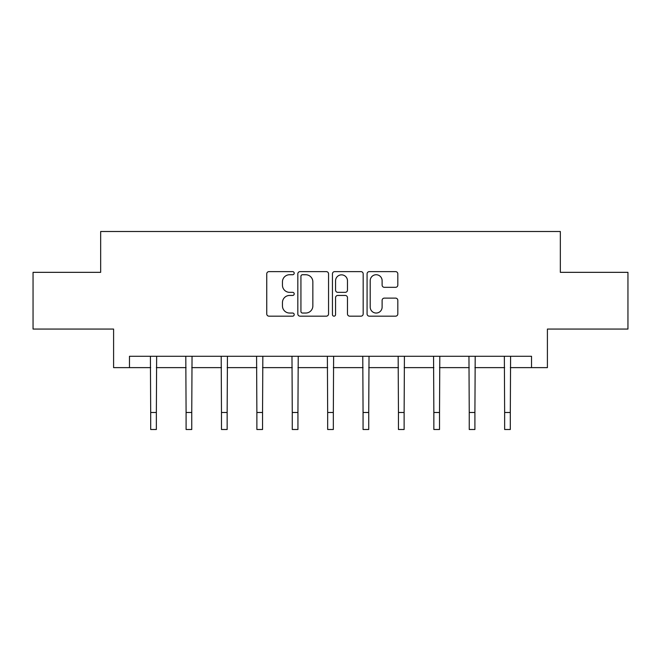 <?xml version="1.0" encoding="UTF-8"?>
<svg xmlns="http://www.w3.org/2000/svg" width="661" height="661" viewBox="0 0 661 661"><rect width="100%" height="100%" fill="white"/><g stroke="black" fill="none" stroke-linecap="round" stroke-linejoin="round"><path stroke-width="0.99" d="M294.203 273.183A1.562 1.562 0 0 0 292.641 271.621L268.977 271.621A2.231 2.231 0 0 0 266.747 273.844L266.747 313.934A2.231 2.231 0 0 0 268.977 316.165L292.641 316.165A1.562 1.562 0 0 0 294.203 314.603A1.562 1.562 0 0 0 292.641 313.041L289.576 313.041A7.131 7.131 0 0 1 282.454 305.919L282.454 302.581A7.131 7.131 0 0 1 289.576 295.45L292.641 295.45A1.562 1.562 0 0 0 294.203 293.889A1.562 1.562 0 0 0 292.641 292.336L289.576 292.336A7.131 7.131 0 0 1 282.454 285.205L282.454 281.867A7.131 7.131 0 0 1 289.576 274.736L292.641 274.736A1.562 1.562 0 0 0 294.203 273.183M395.584 287.32A2.231 2.231 0 0 0 397.815 285.098L397.815 273.844A2.231 2.231 0 0 0 395.584 271.621L369.309 271.621A2.231 2.231 0 0 0 367.078 273.844L367.078 313.934A2.231 2.231 0 0 0 369.309 316.165L395.584 316.165A2.231 2.231 0 0 0 397.815 313.934L397.815 300.35A2.231 2.231 0 0 0 395.584 298.119L384.338 298.119A2.231 2.231 0 0 0 382.116 300.35L382.116 307.084A5.957 5.957 0 0 1 376.159 313.041A5.957 5.957 0 0 1 370.201 307.084L370.201 280.694A5.957 5.957 0 0 1 376.159 274.736A5.957 5.957 0 0 1 382.116 280.694L382.116 285.098A2.231 2.231 0 0 0 384.338 287.32L395.584 287.32M129.473 367.632L129.473 356.287L531.527 356.287L531.527 367.632L547.407 367.632L547.407 329.062L627.95 329.062L627.95 272.34L560.338 272.34L560.338 231.499L100.662 231.499L100.662 272.34L33.05 272.34L33.05 329.062L113.593 329.062L113.593 367.632L150.691 367.632M328.55 273.844A2.231 2.231 0 0 0 326.327 271.621L300.044 271.621A2.231 2.231 0 0 0 297.822 273.844L297.822 313.934A2.231 2.231 0 0 0 300.044 316.165L326.327 316.165A2.231 2.231 0 0 0 328.55 313.934L328.55 273.844M334.673 271.621L360.956 271.621A2.231 2.231 0 0 1 363.178 273.844L363.178 313.934A2.231 2.231 0 0 1 360.956 316.165L349.71 316.165A2.231 2.231 0 0 1 347.479 313.934L347.479 297.681A2.231 2.231 0 0 0 345.257 295.45L337.796 295.45A2.231 2.231 0 0 0 335.565 297.681L335.565 314.603A1.562 1.562 0 0 1 334.012 316.165A1.562 1.562 0 0 1 332.45 314.603L332.45 273.844A2.231 2.231 0 0 1 334.673 271.621M156.36 367.632L186.088 367.632M191.756 367.632L221.476 367.632M227.153 367.632L256.873 367.632M262.549 367.632L292.269 367.632M297.937 367.632L327.666 367.632M333.334 367.632L363.063 367.632M368.731 367.632L398.451 367.632M404.127 367.632L433.847 367.632M439.524 367.632L469.244 367.632M474.912 367.632L504.64 367.632M510.309 367.632L531.527 367.632M302.498 274.736A1.562 1.562 0 0 0 300.937 276.298L300.937 311.488A1.562 1.562 0 0 0 302.498 313.041L305.721 313.041A7.131 7.131 0 0 0 312.851 305.919L312.851 281.867A7.131 7.131 0 0 0 305.721 274.736L302.498 274.736M347.479 280.809A5.957 5.957 0 0 0 341.522 274.852A5.957 5.957 0 0 0 335.565 280.809L335.565 290.105A2.231 2.231 0 0 0 337.796 292.336L345.257 292.336A2.231 2.231 0 0 0 347.479 290.105L347.479 280.809M150.402 356.287L150.691 412.489L156.36 412.489L156.649 356.287M150.691 412.489L150.691 429.501L156.36 429.501L156.36 412.489M185.799 356.287L186.088 412.489L191.756 412.489L192.045 356.287M186.088 412.489L186.088 429.501L191.756 429.501L191.756 412.489M221.195 356.287L221.476 412.489L227.153 412.489L227.442 356.287M221.476 412.489L221.476 429.501L227.153 429.501L227.153 412.489M256.584 356.287L256.873 412.489L262.549 412.489L262.838 356.287M256.873 412.489L256.873 429.501L262.549 429.501L262.549 412.489M291.98 356.287L292.269 412.489L297.937 412.489L298.227 356.287M292.269 412.489L292.269 429.501L297.937 429.501L297.937 412.489M327.377 356.287L327.666 412.489L333.334 412.489L333.623 356.287M327.666 412.489L327.666 429.501L333.334 429.501L333.334 412.489M362.773 356.287L363.063 412.489L368.731 412.489L369.02 356.287M363.063 412.489L363.063 429.501L368.731 429.501L368.731 412.489M398.162 356.287L398.451 412.489L404.127 412.489L404.416 356.287M398.451 412.489L398.451 429.501L404.127 429.501L404.127 412.489M433.558 356.287L433.847 412.489L439.524 412.489L439.805 356.287M433.847 412.489L433.847 429.501L439.524 429.501L439.524 412.489M468.955 356.287L469.244 412.489L474.912 412.489L475.201 356.287M469.244 412.489L469.244 429.501L474.912 429.501L474.912 412.489M504.351 356.287L504.64 412.489L510.309 412.489L510.598 356.287M504.64 412.489L504.64 429.501L510.309 429.501L510.309 412.489"/></g></svg>
